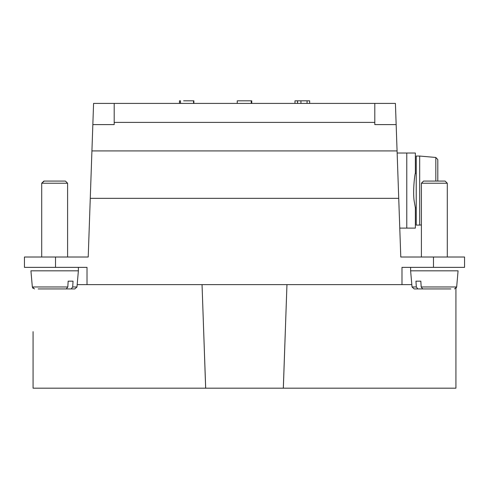 <?xml version="1.0" encoding="UTF-8"?>
<svg xmlns="http://www.w3.org/2000/svg" width="489" height="489" viewBox="0 0 489 489"><rect width="100%" height="100%" fill="white"/><g stroke="black" fill="none" stroke-linecap="round" stroke-linejoin="round"><path stroke-width="0.73" d="M114.194 103.411L93.582 103.411L92.843 124.603L114.194 124.603L114.194 103.411L395.418 103.411L398.731 198.332L90.269 198.332L92.843 124.603M374.806 122.397L114.194 122.397M455.925 331.652L455.925 388.18L33.075 388.18L33.075 331.652M90.269 198.332L88.216 257.012L24.45 257.012L24.45 267.367L87.011 267.367L87.011 284.629L411.824 284.629M401.989 267.367L401.989 284.629L401.989 267.367L464.55 267.367L464.55 257.012L400.784 257.012L398.731 198.332M77.176 284.629L87.011 284.629L87.011 267.367M396.157 124.603L374.806 124.603L374.806 103.411M180.484 103.411L180.484 100.82L179.475 100.82L179.475 103.411M193.888 103.411L193.888 100.82L183.595 100.82M251.756 100.82L251.756 103.411L251.749 100.82L237.776 100.82L245.466 100.82M309.653 103.411L309.653 100.82L294.983 100.82L294.983 103.411M237.251 100.82L237.251 103.411L237.244 100.82M193.54 100.82L193.54 103.411M193.852 100.82L193.852 103.411M251.26 100.82L251.26 103.411M307.055 100.82L307.055 103.411M300.937 100.82L300.937 103.411M297.581 100.82L297.581 103.411M297.514 100.82L297.514 103.411M450.84 288.944L422.734 288.944L421.194 286.97L420.833 281.175L415.95 281.175L416.316 286.97L417.857 288.944L414.177 288.944L412.031 286.97L416.316 286.97M426.316 288.944L417.857 288.944M426.72 181.077L445.137 181.077L447.288 183.228L421.402 183.228L423.56 181.077L426.72 181.077M412.031 286.97L410.613 270.82L458.077 270.82L456.665 286.97L455.925 288.418L455.919 388.18L455.919 288.424M406.769 228.106L415.363 228.106L415.363 207.825L414.495 202.77C412.27 192.855 415.014 172.513 415.363 173.308L415.363 153.026L406.769 153.026L406.769 228.106L399.776 228.106M397.154 153.026L406.769 153.026M435.827 181.077L435.827 157.464L437.802 159.61L437.802 181.077M421.402 224.934L419.678 225.087L419.678 156.046L435.827 157.464M419.678 156.046L416.225 156.046L416.225 225.087L419.678 225.087M72.684 286.97L76.969 286.97L74.823 288.944L71.143 288.944L72.684 286.994L73.05 281.175L68.167 281.175L67.806 286.97L66.266 288.944L38.16 288.944M71.143 288.944L62.684 288.944M44.236 181.077L65.44 181.077L67.598 183.228L41.712 183.228L44.236 181.077M67.8 286.97L32.335 286.97L30.923 270.82L78.387 270.82L76.969 286.97M91.92 150.918L397.08 150.918M55.514 267.367L55.514 257.012M433.486 257.012L433.486 267.367M421.2 286.97L456.665 286.97L454.513 288.944M205.655 388.18L202.043 284.629L205.686 388.18M179.512 103.411L179.512 100.82M283.314 388.18L286.951 284.629L283.345 388.18M456.665 286.97L458.077 270.82M445.137 181.077L447.288 183.228L447.288 257.012L447.288 183.228M410.613 267.367L410.613 270.82M421.402 257.012L421.402 183.228M416.225 173.308L415.363 173.308M416.225 207.825L415.363 207.825M34.487 288.944L32.335 286.97L33.075 288.418M32.335 286.97L30.923 270.82M43.863 181.077L41.712 183.228L41.712 257.012L41.712 183.228M78.387 267.367L78.387 270.82M67.598 257.012L67.598 183.228"/></g></svg>
